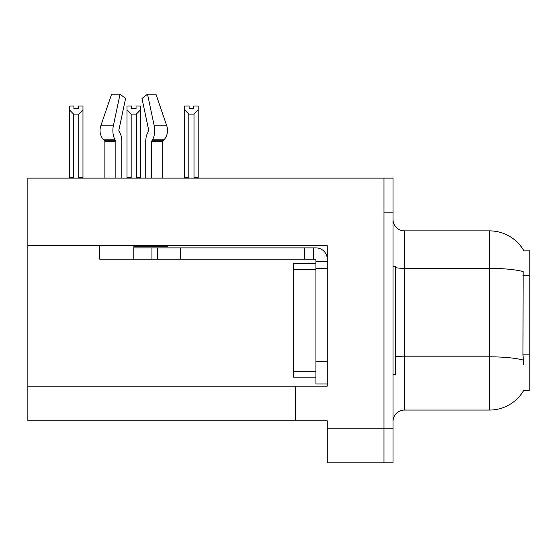 <?xml version="1.0" encoding="UTF-8"?>
<svg xmlns="http://www.w3.org/2000/svg" width="557" height="557" viewBox="0 0 557 557"><rect width="100%" height="100%" fill="white"/><g stroke="black" fill="none" stroke-linecap="round" stroke-linejoin="round"><path stroke-width="0.84" d="M27.85 245.721L327.272 245.721L327.272 361.291L315.923 361.291L315.923 383.975L327.272 383.975L327.272 361.291L327.272 386.133L295.509 386.133L295.509 420.834L27.85 420.834L27.85 178.129L383.975 178.129L383.975 462.804L327.272 462.804L327.272 428.779L383.975 428.779L383.975 462.804L393.047 462.804L393.047 428.779L383.975 428.779L383.975 212.154L393.047 212.154L393.047 428.779M295.509 420.834L327.272 420.834L327.272 428.779M523.698 364.696L522.967 354.844L523.134 271.6A39.693 6.893 180 0 0 489.457 268.356L489.457 230.863A39.693 39.693 0 0 1 523.58 250.288A39.693 39.693 0 0 0 489.457 230.863A39.693 39.693 0 0 1 523.496 250.149L529.15 250.149L529.15 390.784L523.496 390.784L523.698 390.443A39.693 39.693 0 0 1 489.457 410.063L404.389 410.063A11.342 11.342 0 0 0 393.047 421.405M383.975 178.129L393.047 178.129L393.047 212.154M523.496 250.149A39.693 39.693 0 0 0 489.457 230.863L404.389 230.863A11.342 11.342 0 0 1 393.047 219.521A11.342 11.342 0 0 0 404.389 230.863L404.389 410.063M193.662 108.685L189.129 108.685L193.662 108.685L193.662 105.997L198.201 105.997L198.201 109.764L194.003 114.094L188.788 114.094L188.788 177.558L188.231 178.129M194.56 178.129L194.003 177.558L194.003 114.094M194.003 177.558L198.201 177.558L198.201 178.129L198.201 109.764M188.788 114.094L184.59 109.764L184.59 105.997L189.129 105.997L189.129 108.685M188.788 177.558L184.59 177.558L184.59 178.129M184.59 109.764L184.59 177.558L184.59 109.764M136.945 178.129L136.388 177.558L136.388 114.094L131.174 114.094L131.174 177.558L130.617 178.129M131.515 108.685L136.047 108.685L131.515 108.685L131.515 105.997L126.975 105.997L126.975 178.129M136.047 108.685L136.047 105.997L140.587 105.997L140.587 177.558L136.388 177.558M140.587 109.764L136.388 114.094M131.174 114.094L126.975 109.764L126.975 177.558L131.174 177.558M140.587 177.558L140.587 178.129M78.433 108.685L73.9 108.685L78.433 108.685L78.433 105.997L82.972 105.997L82.972 109.764L78.774 114.094L73.559 114.094L73.559 177.558L69.36 177.558L69.36 178.129M73.559 114.094L69.36 109.764L69.36 105.997L73.9 105.997L73.9 108.685M73.559 177.558L73.002 178.129M69.36 109.764L69.36 177.558M82.972 109.764L82.972 177.558L78.774 177.558L78.774 114.094M79.331 178.129L78.774 177.558M82.972 177.558L82.972 178.129M151.706 178.129L151.706 141.652A1.135 0.599 90 0 1 151.901 140.81L152.507 139.779A12.477 6.573 -90 0 0 154.219 125.84L147.521 94.196L155.953 94.196L166.759 125.84A12.477 10.604 90 0 1 163.995 139.779L163.02 140.81A1.135 0.961 -90 0 0 162.7 141.652L162.7 178.129M126.975 109.764L126.975 177.558M393.047 266.594L395.317 266.594L395.317 374.339L393.047 374.339M315.923 377.173L293.247 377.173L293.247 263.753L315.923 263.753L315.93 268.293L315.923 259.221L304.582 259.221L304.582 247.879L315.923 247.879A11.342 11.342 0 0 1 327.265 259.228M167.288 245.721L167.288 246.744L133.777 246.744L133.777 247.879L157.596 247.879L157.596 259.221L99.759 259.221L99.759 245.721M121.83 178.129L121.83 141.652A12.477 6.573 90 0 0 119.651 132.364L119.045 131.334A1.135 0.599 -90 0 1 118.885 130.066L125.583 98.429L120.04 94.196L113.343 125.84A12.477 6.573 90 0 0 115.055 139.779L115.661 140.81A1.135 0.599 -90 0 1 115.856 141.652L115.856 178.129M104.862 178.129L104.862 141.652A1.135 0.961 90 0 0 104.542 140.81L103.56 139.779A12.477 10.604 -90 0 1 100.803 125.84L111.609 94.196L120.04 94.196M148.517 131.334A1.135 0.599 90 0 0 148.67 130.066A1.135 0.599 90 0 1 148.517 131.334L147.911 132.364A12.477 6.573 -90 0 0 145.732 141.652L145.732 178.129M118.885 130.066A1.135 0.599 -90 0 0 119.045 131.334L119.651 132.364M147.521 94.196L141.979 98.429L148.67 130.066M163.02 140.81A1.135 0.961 -90 0 0 162.7 141.652A1.135 0.961 -90 0 1 163.02 140.81L151.901 140.81M157.596 247.879L304.582 247.879M157.596 259.221L304.582 259.221M315.923 383.975L327.272 383.975M313.654 259.221L313.654 247.879M327.272 261.491L315.923 261.491M327.272 268.293L315.923 268.293L315.923 361.291M27.85 386.816L295.509 386.816M529.15 275.45L522.967 275.45M529.15 354.844L522.967 354.844M489.457 410.063L489.457 268.356L404.389 268.356A11.342 1.97 -0 0 1 395.317 267.569M523.253 360.094A39.693 6.893 180 0 0 489.457 356.821L404.389 356.821A11.342 1.97 0 0 1 395.317 356.027M293.247 371.498L315.923 371.498M293.247 269.428L315.923 269.428M133.777 259.221L133.777 247.879M162.7 141.652L151.706 141.652M115.856 141.652L104.862 141.652M113.343 125.84L100.803 125.84M166.759 125.84L154.219 125.84M115.055 139.779L103.56 139.779M163.995 139.779L152.507 139.779M115.661 140.81L104.542 140.81M180.28 259.221L180.28 247.879M151.929 259.221L151.929 247.879"/></g></svg>
